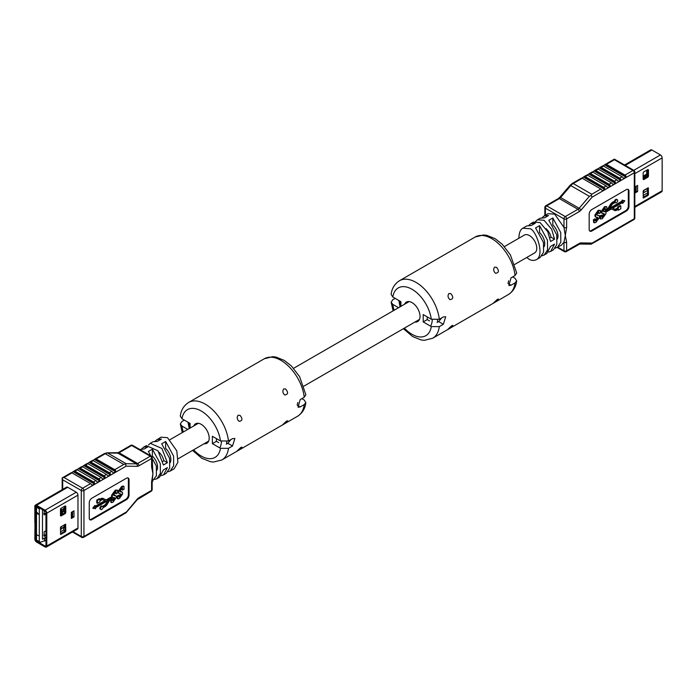 <?xml version="1.0" encoding="UTF-8"?>
<svg xmlns="http://www.w3.org/2000/svg" width="697" height="697" viewBox="0 0 697 697"><rect width="100%" height="100%" fill="white"/><g stroke="black" fill="none" stroke-linecap="round" stroke-linejoin="round"><path stroke-width="1.05" d="M557.312 239.097A10.298 5.942 -120 0 0 552.808 224.931L552.765 224.957M646.485 177.029A4.313 2.492 -120 0 0 646.049 176.01L643.775 177.326M646.049 176.01L646.694 174.799L643.775 176.489M647.618 171.985L646.25 174.346L643.148 176.158M634.95 191.318L635.812 190.821L635.812 191.614M643.148 178.31L643.775 177.944L643.775 176.419L643.148 176.777M643.148 195.465L647.618 192.886M643.148 193.017L647.618 190.438M643.775 190.508L646.424 188.983L647.618 189.671M643.148 192.407L643.775 192.041L643.775 190.281M646.494 174.921L647.618 175.574M647.618 174.041L646.938 173.649M646.424 174.956L646.424 174.206M643.235 176.106L643.775 176.419M647.452 176.141L647.452 175.478M634.95 193.078L637.607 191.544L637.607 185.419L634.95 186.953L634.95 193.078M634.95 192.111L636.213 191.387L637.607 191.544M624.556 164.989L650.71 149.89A2.405 1.385 60 0 1 651.904 150.012L660.451 154.943A2.405 1.385 60 0 1 662.15 157.888L662.15 190.734A2.405 1.385 60 0 1 661.653 191.832L634.836 207.314M643.679 190.333L643.148 191.257L643.305 198.035L647.931 195.543L648.454 194.629L648.306 187.85L643.679 190.333M647.931 177.16L648.454 176.236L648.454 169.807L647.931 169.502L643.679 171.95L643.148 172.873L643.148 179.303L643.679 179.608L647.931 177.16L647.095 176.681L647.618 175.757L647.618 169.676M643.148 197.338L647.095 195.064L647.618 194.141L647.618 188.059M643.148 178.955L647.095 176.681M535.636 221.411L537.439 219.799L544.069 220.269L551.71 229.383L554.542 239.184L551.048 237.172L549.924 237.816M537.439 219.799L540.088 218.266L544.601 217.821L548.574 215.521L544.069 215.965L548.051 213.674L554.681 214.145L563.969 227.405L565.293 235.595L563.969 242.242L561.312 245.257L555.143 248.237M518.864 238.252C519.012 232.903 520.337 229.557 522.846 228.224L526.819 225.924L531.332 225.48L535.313 223.188L530.8 223.632L533.458 222.099L540.088 222.57L547.737 231.683L550.56 241.484L554.542 239.184M522.846 228.224L529.476 228.694C535.113 227.963 545.725 255.468 536.106 259.807C532.682 261.105 529.607 260.295 526.897 257.393M548.513 252.07L550.7 251.382L554.542 244.089L550.56 246.389L546.718 253.682L541.883 255.895M544.069 215.965L542.275 217.577M530.8 223.632L529.006 225.244M536.106 259.807L540.079 257.507L543.564 252.227L543.486 242.504L535.575 227.936L539.556 225.636L547.467 240.204L547.537 249.935L544.061 255.215M550.7 251.382L553.348 249.848L556.825 244.569L556.755 234.845L548.844 220.269L552.826 217.978L560.736 232.545L560.806 242.268L557.33 247.548L564.361 251.617A1.873 1.873 0 0 0 566.234 251.617L579.712 244.037L591.143 244.177L592.154 243.07L634.287 218.736L634.287 172.778L592.154 197.103L591.143 195.491L589.366 196.319L570.791 185.594L560.554 197.547L579.129 208.272L589.366 196.319M617.647 209.666L618.309 210.241L618.309 209.283L616.767 210.172A4.679 2.701 120 0 1 614.501 210.442L612.201 209.274A3.52 2.03 -60 0 0 610.502 209.483L605.867 212.158L605.972 213.7L602.252 218.771L600.039 218.71L599.925 215.957L601.389 215.112L602.644 217.211L604.473 214.676L602.26 213.378L601.947 211.67L605.257 207.009L606.747 206.66L606.956 209.03L605.493 209.867L604.839 208.63L603.463 210.633L603.558 211.557L605.031 211.688L603.393 211.278M601.799 216.924L603.785 213.561M602.26 213.378L601.598 212.994L601.284 211.287L604.595 206.626L606.747 206.66M605.493 209.867L604.177 208.246M618.309 210.241L620.8 208.804L620.8 205.929L618.309 207.366L618.309 208.325L616.775 209.213A3.52 2.03 -60 0 1 615.068 209.414L612.698 208.211L622.665 202.452L622.665 203.411L624.8 200.745L622.665 200.562L622.665 201.511L609.169 209.3L611.539 205.354A3.52 2.03 -60 0 1 613.238 203.594L615.277 202.418A1.76 1.019 120 0 0 615.564 202.783A1.76 1.019 120 0 0 617.324 201.773A1.76 1.019 120 0 0 617.324 199.743L616.662 199.359A1.76 1.019 120 0 0 614.606 201.076L612.576 202.252A4.679 2.701 120 0 0 610.311 204.596L608.011 208.429A3.52 2.03 -60 0 1 606.303 210.189L604.369 211.304M624.8 200.745L622.003 200.178L622.003 201.128L609.875 208.124M622.003 202.836L622.665 203.411M620.8 205.929L620.138 205.545L617.647 206.983L617.647 207.941L616.113 208.83A3.52 2.03 -60 0 1 614.405 209.03L612.741 208.185M594.288 222.796L593.626 222.413L593.513 219.66L594.977 218.814L596.231 220.923L598.061 218.379L595.848 217.089L595.534 215.382L598.845 210.712L600.335 210.363L600.544 212.733L599.08 213.578L598.427 212.332L597.041 214.336L597.137 215.26L599.124 215.565L599.551 217.403L595.83 222.474L594.288 222.796L594.018 220.661L595.639 219.198M595.377 220.627L597.373 217.264M595.848 217.089L595.186 216.706L594.872 214.998L598.174 210.328L600.335 210.363M599.08 213.578L597.765 211.958M596.972 214.981L599.124 215.565M589.653 230.934A3.755 2.169 120 0 0 591.169 230.611L625.662 210.694A3.755 2.169 120 0 0 628.319 206.103L628.319 190.778A3.755 2.169 120 0 0 627.84 189.305M581.22 178.293A1.873 1.08 60 0 1 581.342 178.197A1.873 1.08 60 0 1 582.274 178.293L600.849 189.018A1.873 1.08 60 0 1 601.912 190.246L602.513 190.586L604.639 189.366L604.83 188.556A1.873 1.08 -120 0 0 603.768 187.327L606.163 185.951A1.873 1.08 60 0 1 607.218 187.179L607.828 187.528L609.945 186.299L610.145 185.489A1.873 1.08 -120 0 0 609.082 184.269L611.469 182.884A1.873 1.08 60 0 1 612.532 184.113L613.133 184.461L615.251 183.233L615.451 182.431A1.873 1.08 -120 0 0 614.388 181.203L616.775 179.826A1.873 1.08 60 0 1 617.838 181.046L618.439 181.394L620.565 180.174L620.757 179.364A1.873 1.08 -120 0 0 619.694 178.136L622.081 176.759A1.873 1.08 60 0 1 623.144 177.988L623.745 178.336L625.871 177.108L626.063 176.297A1.873 1.08 -120 0 0 625 175.078L632.963 170.477L614.388 159.752L614.388 159.125L633.895 170.39A1.873 1.08 -60 0 0 632.963 170.477A1.873 1.08 60 0 1 634.287 172.778A1.873 1.08 0 0 0 634.836 172.011A1.873 1.873 0 0 0 633.895 170.39M586.525 175.226A1.873 1.08 60 0 1 586.647 175.139A1.873 1.08 60 0 1 587.588 175.226L606.163 185.951M587.588 175.226L585.201 176.611L603.768 187.327M591.831 172.168A1.873 1.08 60 0 1 591.953 172.072A1.873 1.08 60 0 1 592.894 172.168L611.469 182.884M592.894 172.168L590.507 173.544L609.082 184.269M597.137 169.101A1.873 1.08 60 0 1 597.259 169.005A1.873 1.08 60 0 1 598.2 169.101L616.775 179.826M598.2 169.101L595.813 170.477L614.388 181.203M602.443 166.034A1.873 1.08 60 0 1 602.574 165.938A1.873 1.08 60 0 1 603.506 166.034L622.081 176.759M603.506 166.034L601.119 167.411L619.694 178.136M614.388 159.752L606.425 164.353L625 175.078M589.174 229.461A3.755 2.169 120 0 0 589.958 231.177A3.755 2.169 120 0 0 591.831 230.995L626.324 211.078A3.755 2.169 120 0 0 628.982 206.486L628.982 191.161A3.755 2.169 120 0 0 628.206 189.445A3.755 2.169 120 0 0 626.324 189.628L591.831 209.544A3.755 2.169 120 0 0 589.174 214.145L589.174 229.461M579.251 211.6A5.628 3.25 120 0 0 581.063 210.05A1.873 0.47 -139.4 0 0 579.129 208.272A3.755 2.169 120 0 1 577.926 209.3A1.873 1.08 60 0 1 579.251 211.6L566.626 218.893A1.873 1.08 60 0 0 565.293 216.593L577.926 209.3L559.351 198.575L546.718 205.868L565.293 216.593A1.873 1.08 120 0 0 563.969 218.893L563.969 227.405A1.873 1.08 -0 0 0 566.626 227.405L565.293 235.595L566.626 242.242A1.873 1.08 180 0 1 563.969 242.242L563.969 250.754A1.873 1.08 120 0 0 564.361 251.617M523.961 235.307A10.316 5.959 60 0 1 524.31 235.081A10.316 5.959 60 0 1 529.476 235.595A10.316 5.959 60 0 1 536.211 244.682A10.316 5.959 60 0 1 534.634 252.95A10.316 5.959 60 0 1 534.259 253.142M546.004 228.581A10.316 5.959 60 0 1 551.048 237.172M552.826 217.978L552.826 224.922A10.316 5.959 60 0 1 557.312 239.149M544.043 246.808A10.316 5.959 60 0 0 539.556 232.58L539.495 232.615M604.168 236.518A1.873 1.08 -120 0 0 604.708 236.449A1.873 1.08 -120 0 0 604.83 236.353L601.912 238.043A1.873 1.08 60 0 1 601.79 238.139L591.143 244.177M609.474 233.451A1.873 1.08 -120 0 0 610.014 233.382A1.873 1.08 -120 0 0 610.145 233.295L607.218 234.976A1.873 1.08 60 0 1 607.096 235.072L604.708 236.449M614.789 230.385A1.873 1.08 -120 0 0 615.329 230.324A1.873 1.08 -120 0 0 615.451 230.228L612.532 231.909A1.873 1.08 60 0 1 612.41 232.005L610.014 233.382M620.095 227.327A1.873 1.08 -120 0 0 620.635 227.257A1.873 1.08 -120 0 0 620.757 227.161L617.838 228.851A1.873 1.08 60 0 1 617.716 228.938L615.329 230.324M625.401 224.26A1.873 1.08 -120 0 0 625.941 224.19A1.873 1.08 -120 0 0 626.063 224.103L623.144 225.784A1.873 1.08 60 0 1 623.022 225.88L620.635 227.257M606.425 164.353A1.873 1.08 -120 0 0 605.493 164.257A1.873 1.08 -120 0 0 605.371 164.353L603.114 165.877M623.144 177.988L623.745 178.336L623.144 177.988M601.119 167.411A1.873 1.08 -120 0 0 600.178 167.324A1.873 1.08 -120 0 0 600.056 167.411L597.799 168.944M617.838 181.046L618.439 181.394L617.838 181.046M595.813 170.477A1.873 1.08 -120 0 0 594.872 170.382A1.873 1.08 -120 0 0 594.75 170.477L592.494 172.002M612.532 184.113L613.133 184.461L612.532 184.113M590.507 173.544A1.873 1.08 -120 0 0 589.566 173.448A1.873 1.08 -120 0 0 589.444 173.544L587.188 175.069M585.201 176.611A1.873 1.08 -120 0 0 584.26 176.515A1.873 1.08 -120 0 0 584.138 176.611L581.882 178.136M601.912 190.246L602.513 190.586L601.912 190.246M618.309 207.366L617.647 206.983M618.309 208.325L617.647 207.941M622.665 200.562L622.003 200.178M622.665 201.511L622.003 201.128M617.324 199.743A1.76 1.019 120 0 0 615.277 201.459L614.606 201.076M615.277 201.459L613.238 202.635A4.679 2.701 120 0 0 610.973 204.979L608.673 208.804A3.52 2.03 -60 0 1 606.965 210.572L605.031 211.688M605.458 208.516L604.839 208.63M604.194 213.683L603.349 213.535M601.999 217.298L602.644 217.211L601.981 216.828M600.701 219.093L600.587 216.34L602.051 215.495M599.045 212.219L598.427 212.332M597.773 217.394L596.928 217.237M595.587 221.001L596.231 220.923L595.569 220.54M594.018 220.661L593.356 220.278M594.175 220.043L593.513 219.66M598.061 218.379L597.399 217.995M595.534 215.382L594.872 214.998M598.845 210.712L598.174 210.328M598.052 215.356L597.39 214.972M604.473 211.653L603.811 211.269M600.431 216.959L599.768 216.575M600.587 216.34L599.925 215.957M604.473 214.676L603.811 214.293M601.947 211.67L601.284 211.287M605.257 207.009L604.595 206.626M539.556 232.58L539.556 225.636M582.274 178.293L573.204 183.529L591.779 194.254L591.143 195.491M45.758 534.843L43.667 535.218M45.758 513.393L43.667 513.767M71.399 517.47L71.399 516.677L72.566 516.007M60.717 508.627A1.499 0.863 -0 0 0 61.24 508.287L61.371 508.148M64.952 507.329L61.24 510.735A1.499 0.863 180 0 1 60.526 511.136L60.482 511.145M64.455 507.712L64.455 506.362M60.482 514.822L60.526 514.813A1.499 0.863 -0 0 0 61.24 514.412L63.706 511.006L63.174 510.701M64.455 513.053L64.455 510.979M62.521 511.075L60.482 513.846M60.717 527.01A1.499 0.863 -0 0 0 61.24 526.671L61.371 526.531M64.952 525.712L61.24 529.128A1.499 0.863 180 0 1 60.526 529.52L60.482 529.528M64.455 526.096L64.455 524.745M36.958 534.947L38.387 535.618M37.324 512.67L38.718 514.36L36.958 513.497L37.324 512.67L38.588 514.403M40.356 542.266L39.293 541.647L39.293 508.862L36.505 507.25L36.505 540.044L40.356 542.266L45.958 540.253M60.482 531.863L63.575 530.086L64.899 530.844M64.952 528.126L63.575 527.324L62.059 528.195M63.575 530.086L63.575 527.324M60.482 512.26L63.575 510.474L64.952 511.267M64.952 509.734L63.575 508.941L62.059 509.812M63.575 510.474L63.575 508.941M42.482 509.673L42.482 539.199L45.958 537.187M45.958 535.348L44.181 536.376L44.181 531.785L45.958 530.757M45.958 513.907L44.181 514.926L44.181 510.657M42.482 539.199L45.958 537.805M44.599 538.589L44.599 541.038M40.356 507.634L39.293 508.862M37.49 513.088L38.178 514.038L37.49 513.088M37.621 513.271L37.986 513.776M62.347 513.166L61.51 512.678M73.987 516.947L73.987 510.814L71.338 512.347L71.338 518.481L73.987 516.947L72.566 516.782L72.566 511.642M71.338 517.514L72.593 516.782M34.981 522.689L34.85 539.112A2.405 1.385 -120 0 0 36.549 542.057L45.096 546.988A2.405 1.385 -120 0 0 46.29 547.11A2.405 1.385 -120 0 0 46.795 546.004L46.795 513.158A2.405 1.385 -120 0 0 45.096 510.221L36.549 505.29A2.405 1.385 -120 0 0 35.347 505.168A2.405 1.385 -120 0 0 34.85 506.266L34.85 522.611L36.183 522.811M36.183 522.968L35.686 523.247L35.686 539.6A1.22 0.706 -120 0 0 36.549 541.09L45.096 546.021A1.22 0.706 -120 0 0 45.706 546.082A1.22 0.706 -120 0 0 45.958 545.524L45.958 512.678A1.22 0.706 -120 0 0 45.096 511.189L36.549 506.249A1.22 0.706 -120 0 0 35.939 506.188A1.22 0.706 -120 0 0 35.686 506.745L35.686 523.098M65.257 513.558L65.788 512.644L65.788 506.205L65.257 505.9L61.014 508.348L60.482 509.272L60.482 515.702L61.014 516.007L65.257 513.558L64.42 513.079L64.952 512.156L64.952 506.074M61.014 526.732L60.482 527.655L60.639 534.433L65.257 531.942L65.788 531.027L65.631 524.249L61.014 526.732M35.686 523.247L34.85 522.767M60.482 515.353L64.42 513.079M60.482 533.736L64.42 531.462L64.952 530.539L64.952 524.458M138.59 498.512A1.873 1.08 -120 0 0 138.973 497.658A5.628 3.25 120 0 0 137.17 499.209A1.873 0.47 40.6 0 1 137.265 499.662L151.214 491.219A1.873 1.873 0 0 0 152.155 489.599L152.155 481.087A1.873 1.08 180 0 0 152.155 481.078L152.931 473.664L152.155 457.729A1.873 1.873 0 0 0 151.214 456.108A1.873 1.08 120 0 0 150.282 456.204L131.707 445.479L119.074 452.771L137.649 463.488L150.282 456.204A1.873 1.08 -120 0 1 151.606 458.495L138.973 465.788A1.873 1.08 -120 0 0 137.649 463.488A3.755 2.169 -60 0 1 136.446 463.853L117.871 453.128L107.634 452.998L126.209 463.723L136.446 463.853A1.873 1.455 -89.3 0 1 137.17 466.328A5.628 3.25 120 0 0 138.973 465.788M152.347 456.134L152.399 449.156L160.31 463.732L160.388 473.455L156.912 478.734L159.561 477.201L163.412 469.909L167.393 467.609L163.542 474.901L161.364 475.589M165.616 448.476L165.668 441.497L173.579 456.065L173.658 465.796L170.181 471.076L174.154 468.776L177.883 462.311L176.803 450.881L167.524 437.664L160.894 437.193L155.117 441.105M139.679 449.443L144.174 449.007L148.156 446.707L143.652 447.152L146.3 445.618L157.931 450.776L163.412 465.004L167.393 462.712L161.913 448.476L150.282 443.318L148.487 444.93M143.652 447.152L141.857 448.763M150.282 443.318L152.939 441.785L157.444 441.34L161.425 439.049L156.921 439.493M170.181 471.076L167.994 471.756M163.542 474.901L166.2 473.368L169.676 468.088L169.598 458.365L161.687 443.797L165.668 441.497M156.912 478.734L154.725 479.423M152.155 481.4L156.407 475.755L156.328 466.023L148.426 451.456L152.399 449.156M99.915 499.017L97.432 500.455L96.77 500.071L99.253 498.634L99.915 499.976L101.457 499.087A4.679 2.701 120 0 1 103.722 498.808L106.022 499.984A3.52 2.03 -60 0 0 107.73 499.775L112.365 497.1L111.703 496.717L111.598 495.175L115.319 490.104L117.523 490.165L117.636 492.918L116.181 493.764L115.58 492.038L113.759 494.582L115.963 495.872L116.277 497.58L112.975 502.249L111.485 502.598L111.267 500.228L112.731 499.383L113.384 500.62L114.77 498.625L114.674 497.702L113.202 497.571L111.259 498.686A3.52 2.03 -60 0 0 109.56 500.446L107.26 504.271A4.679 2.701 120 0 1 104.994 506.623L102.956 507.799A1.76 1.019 120 0 1 100.908 509.516L100.237 509.132A1.76 1.019 120 0 1 100.237 507.102A1.76 1.019 120 0 1 101.997 506.083L102.659 506.466A1.76 1.019 120 0 0 100.908 507.486A1.76 1.019 120 0 0 100.908 509.516M116.181 493.764L115.51 493.38L115.772 491.951M113.785 495.314L115.963 495.872M111.485 502.598L110.814 502.215L110.605 499.845L112.069 499L112.731 499.383M112.574 500.315L114.177 497.597M107.695 500.742L106.031 503.513A3.52 2.03 -60 0 1 104.323 505.281L102.468 506.353M97.432 500.455L97.432 503.321L99.915 501.884L99.915 500.934L101.457 500.045A3.52 2.03 -60 0 1 103.156 499.836L105.535 501.047L95.567 506.797L94.897 505.464L92.762 508.122L95.567 508.697L95.567 507.747L109.063 499.958L106.693 503.896A3.52 2.03 -60 0 1 104.986 505.665L102.956 506.832A1.76 1.019 120 0 0 102.659 506.466M104.829 500.69L95.567 506.031M96.77 500.071L96.77 502.938L97.432 503.321M111.703 496.717L107.068 499.392A3.52 2.03 -60 0 1 105.36 499.601L103.06 498.425A4.679 2.701 120 0 0 100.795 498.703L99.915 499.209M119.109 493.685L118.011 491.463L121.731 486.393L123.282 486.079L123.944 486.462L124.049 489.216L122.594 490.061L121.992 488.336L120.172 490.88L122.376 492.169L122.698 493.877L119.387 498.547L117.898 498.895L117.688 496.525L119.152 495.68L119.806 496.917L121.182 494.914L121.086 493.999L119.109 493.685L118.673 491.847L122.393 486.776L123.944 486.462M122.594 490.061L121.931 489.677L122.184 488.248M120.198 491.612L122.376 492.169M117.898 498.895L117.235 498.512L117.026 496.142L118.481 495.297L119.152 495.68M118.995 496.612L120.59 493.894M89.721 519.57A3.755 2.169 120 0 0 91.237 519.248L125.73 499.331A3.755 2.169 120 0 0 128.387 494.731L128.387 479.414A3.755 2.169 120 0 0 127.917 477.933M76.243 469.839A1.873 1.08 60 0 1 76.365 469.743A1.873 1.08 60 0 1 77.306 469.839L95.881 480.564A1.873 1.08 60 0 1 96.944 481.784L97.545 482.132L99.662 480.904L99.863 480.102A1.873 1.08 -120 0 0 98.8 478.874L101.187 477.497A1.873 1.08 60 0 1 102.25 478.726L102.851 479.066L104.977 477.846L105.169 477.036A1.873 1.08 -120 0 0 104.106 475.807L106.493 474.43A1.873 1.08 60 0 1 107.556 475.659L108.157 476.007L110.283 474.779L110.474 473.969A1.873 1.08 -120 0 0 109.412 472.749L111.799 471.364A1.873 1.08 60 0 1 112.862 472.592L113.463 472.941L115.589 471.712L115.78 470.911A1.873 1.08 -120 0 0 114.726 469.682L123.796 464.446L126.209 463.723M77.306 469.839L74.919 471.216L93.494 481.941L95.881 480.564M81.549 466.772A1.873 1.08 60 0 1 81.671 466.676A1.873 1.08 60 0 1 82.612 466.772L101.187 477.497M82.612 466.772L80.225 468.149L98.8 478.874M86.855 463.705A1.873 1.08 60 0 1 86.986 463.618A1.873 1.08 60 0 1 87.918 463.705L106.493 474.43M87.918 463.705L85.531 465.091L104.106 475.807M92.17 460.647A1.873 1.08 60 0 1 92.292 460.551A1.873 1.08 60 0 1 93.232 460.647L111.799 471.364M93.232 460.647L90.837 462.024L109.412 472.749M123.796 464.446L105.221 453.721L96.151 458.957L114.726 469.682M70.937 472.897A1.873 1.08 60 0 1 71.059 472.81A1.873 1.08 60 0 1 72 472.897L90.575 483.622A1.873 1.08 60 0 1 91.629 484.851L92.239 485.199L94.356 483.971L94.557 483.169A1.873 1.08 -120 0 0 93.494 481.941M129.05 479.797A3.755 2.169 120 0 0 128.274 478.072A3.755 2.169 120 0 0 126.401 478.264L91.899 498.181A3.755 2.169 120 0 0 89.251 502.772L89.251 518.098A3.755 2.169 120 0 0 90.026 519.814A3.755 2.169 120 0 0 91.899 519.622L126.401 499.714A3.755 2.169 120 0 0 129.05 495.114L129.05 479.797L128.387 479.414M152.155 481.087A1.873 1.08 180 0 1 151.606 481.845L152.931 473.664L151.606 467.016A1.873 1.08 0 0 0 152.155 466.249M76.269 528.988A2.405 1.385 -120 0 0 77.472 529.11A2.405 1.385 -120 0 0 77.968 528.004L77.968 495.158A2.405 1.385 -120 0 0 76.269 492.221L67.731 487.281A2.405 1.385 -120 0 0 66.529 487.168L35.347 505.168M162.776 461.336L163.891 460.691A10.316 5.959 -120 0 0 158.846 452.1M152.399 456.108A10.316 5.959 60 0 1 156.886 470.327M165.668 448.441A10.316 5.959 60 0 1 170.155 462.669M96.151 458.957A1.873 1.08 -120 0 0 95.21 458.861A1.873 1.08 -120 0 0 95.088 458.957L92.832 460.482M112.862 472.592L113.463 472.941L112.862 472.592M90.837 462.024A1.873 1.08 -120 0 0 89.904 461.928A1.873 1.08 -120 0 0 89.782 462.024L87.526 463.549M107.556 475.659L108.157 476.007L107.556 475.659M85.531 465.091A1.873 1.08 -120 0 0 84.59 464.995A1.873 1.08 -120 0 0 84.468 465.091L82.211 466.615M102.25 478.726L102.851 479.066L102.25 478.726M80.225 468.149A1.873 1.08 -120 0 0 79.284 468.062A1.873 1.08 -120 0 0 79.162 468.149L76.905 469.673M96.944 481.784L97.545 482.132L96.944 481.784M74.919 471.216A1.873 1.08 -120 0 0 73.978 471.12A1.873 1.08 -120 0 0 73.856 471.216L71.599 472.74M91.629 484.851L92.239 485.199L91.629 484.851M93.886 531.123A1.873 1.08 -120 0 0 94.426 531.062A1.873 1.08 -120 0 0 94.557 530.966L91.629 532.647A1.873 1.08 60 0 1 91.507 532.743L83.553 537.335A1.873 1.08 -120 0 0 83.945 536.481L126.079 512.147L125.643 512.931L137.17 499.209M99.201 528.056A1.873 1.08 -120 0 0 99.741 527.995A1.873 1.08 -120 0 0 99.863 527.899L96.944 529.589A1.873 1.08 60 0 1 96.822 529.676L94.426 531.062M104.506 524.998A1.873 1.08 -120 0 0 105.047 524.928A1.873 1.08 -120 0 0 105.169 524.832L102.25 526.523A1.873 1.08 60 0 1 102.128 526.618L99.741 527.995M109.812 521.931A1.873 1.08 -120 0 0 110.353 521.861A1.873 1.08 -120 0 0 110.474 521.774L107.556 523.456A1.873 1.08 60 0 1 107.434 523.552L105.047 524.928M115.118 518.864A1.873 1.08 -120 0 0 115.658 518.803A1.873 1.08 -120 0 0 115.78 518.707L112.862 520.389A1.873 1.08 60 0 1 112.74 520.485L110.353 521.861M95.567 505.848L93.424 508.505M112.365 497.1L112.261 495.55L115.981 490.488L117.523 490.165M112.766 500.742L113.384 500.62L112.722 500.237M114.038 495.567L114.883 495.715L114.221 495.332M116.233 491.96L115.58 492.038M119.187 497.039L119.806 496.917L119.135 496.534M120.45 491.864L121.295 492.012L120.633 491.629M122.646 488.257L121.992 488.336M118.673 491.847L118.011 491.463M122.393 486.776L121.731 486.393M122.733 489.512L122.071 489.128M117.688 496.525L117.026 496.142M121.182 494.914L120.52 494.53M112.261 495.55L111.598 495.175M115.981 490.488L115.319 490.104M116.321 493.215L115.65 492.831M111.267 500.228L110.605 499.845M114.77 498.625L114.108 498.242M163.891 460.691L167.393 462.712M137.17 466.328L126.079 466.188L125.643 464.246M72 472.897L64.037 477.497L62.164 477.942L62.713 479.797L62.713 489.372M437.141 322.441L438.648 321.57L441.785 317.832M400.906 306.358L400.906 301.696L392.812 297.018A27.584 15.926 60 0 1 412.049 289.29A27.584 15.926 60 0 1 431.295 319.243L439.302 319.27L443.344 316.926L445.705 316.769L443.344 324.288L439.302 326.623L431.295 326.597A27.584 15.926 60 0 1 404.408 328.113M439.302 319.27A33.212 19.176 60 0 0 423.523 288.14A33.212 19.176 60 0 0 399.425 280.752L475.188 237.006L483.509 234.967L486.706 235.325L495.149 238.696L502.232 244.272L510.439 254.963L516.686 273.015L515.057 275.524L511.014 277.868L508.871 285.5L511.014 285.221L515.057 282.877L516.677 280.839L515.013 278.26L512.67 276.909M394.11 310.278A27.584 15.926 60 0 1 392.812 304.38L391.139 302.263L392.768 299.754L395.155 298.377M494.582 267.151C493.119 269.321 493.459 271.36 495.593 273.285C498.991 272.727 499.287 270.732 496.473 267.291L494.582 267.151M448.946 293.507C447.483 295.667 447.814 297.715 449.957 299.632C453.355 299.083 453.642 297.088 450.837 293.646L448.946 293.507M497.336 299.379L498.407 299.048C497.58 300.494 496.003 301.74 493.659 302.812L497.336 299.379M451.691 325.734L452.771 325.403C451.944 326.841 450.358 328.095 448.023 329.158L451.691 325.734M427.235 316.9L427.235 319.583L429.518 320.908M404.626 304.206A11.257 6.5 60 0 1 406.421 302.062A11.257 6.5 60 0 1 412.049 302.62A11.257 6.5 60 0 1 419.411 312.535A11.257 6.5 60 0 1 417.677 321.561A11.257 6.5 60 0 1 414.924 322.04M392.812 304.38L398.571 307.699M431.295 319.243L423.201 314.565L423.201 321.918L431.295 326.597M399.425 280.752C394.563 283.94 391.801 288.506 391.148 294.439L392.812 297.018M427.235 319.583L423.201 321.918M437.324 322.336A26.643 15.386 -120 0 0 437.568 319.949A26.643 15.386 60 0 1 437.324 322.336M226.316 444.163L227.823 443.292L230.96 439.546M190.081 428.071L190.081 423.419L181.987 418.74A27.584 15.926 60 0 1 201.224 411.003A27.584 15.926 60 0 1 220.47 440.957L228.477 440.983L232.519 438.648L234.88 438.491L232.519 446.002L228.477 448.337L220.47 448.31A27.584 15.926 60 0 1 193.583 449.826M228.477 440.983A33.212 19.176 60 0 0 212.698 409.853A33.212 19.176 60 0 0 188.599 402.465L264.363 358.728L272.684 356.69L275.881 357.038L284.324 360.419L291.407 365.986L299.614 376.685L305.861 394.737L304.232 397.246L300.189 399.581L298.046 407.222L300.189 406.935L304.232 404.6L305.852 402.561L304.188 399.982L301.845 398.623M183.285 432.001A27.584 15.926 60 0 1 181.987 426.094L180.314 423.985L181.943 421.476L184.33 420.091M283.757 388.874C282.294 391.034 282.633 393.082 284.768 395.007C288.166 394.45 288.462 392.455 285.648 389.013L283.757 388.874M238.121 415.22C236.658 417.39 236.997 419.428 239.132 421.354C242.53 420.796 242.817 418.801 240.012 415.36L238.121 415.22M286.511 421.101L287.582 420.77C286.755 422.208 285.178 423.462 282.834 424.525L286.511 421.101M240.866 447.448L241.946 447.117C241.118 448.563 239.533 449.818 237.198 450.881L240.866 447.448M216.41 438.613L216.41 441.306L218.692 442.621M193.801 425.928A11.257 6.5 60 0 1 195.596 423.776A11.257 6.5 60 0 1 201.224 424.334A11.257 6.5 60 0 1 208.586 434.257A11.257 6.5 60 0 1 206.861 443.275A11.257 6.5 60 0 1 204.099 443.754M181.987 426.094L187.746 429.422M220.47 440.957L212.376 436.287L212.376 443.64L220.47 448.31M188.599 402.465C183.738 405.663 180.976 410.219 180.323 416.161L181.987 418.74M216.41 441.306L212.376 443.64M226.499 444.059A26.643 15.386 -120 0 0 226.743 441.663A26.643 15.386 60 0 1 226.499 444.059M646.049 174.485A4.313 2.492 -120 0 0 646.302 170.434M634.836 206.504L662.15 190.734M634.836 173.658L662.15 157.888M633.8 170.329L660.451 154.943M625.261 165.398L651.904 150.012M647.618 175.757L648.454 176.236M647.931 169.502L648.454 169.807M643.148 179.303L643.679 179.608M647.931 187.885L648.454 188.19M647.618 194.141L648.454 194.629M647.095 195.064L647.931 195.543M643.148 197.687L643.679 197.992M635.838 186.439L635.838 191.44M636.178 186.238L636.178 191.379M591.779 194.254L600.849 189.018M557.87 247.235L563.969 250.754A1.873 1.08 180 0 0 566.626 250.754L579.251 243.462A1.873 1.08 60 0 1 578.858 244.325M566.626 227.405L566.626 218.893A1.873 1.08 0 0 1 563.969 218.893L545.394 208.168L545.394 215.207M566.626 242.242L566.626 250.754A1.873 1.08 60 0 1 566.234 251.617M592.154 243.07L581.063 242.922A5.628 3.25 120 0 0 579.251 243.462M592.154 197.103L581.063 210.05M604.761 164.919L625.871 177.108M605.371 164.353L626.063 176.297M599.455 167.986L620.565 180.174M600.056 167.411L620.757 179.364M594.149 171.053L615.251 183.233M594.75 170.477L615.451 182.431M588.843 174.111L609.945 186.299M589.444 173.544L610.145 185.489M583.537 177.177L604.639 189.366M584.138 176.611L604.83 188.556M591.169 230.611L591.831 230.995M628.319 190.778L628.982 191.161M628.319 206.103L628.982 206.486M625.662 210.694L626.324 211.078M616.775 209.213L616.113 208.83M615.068 209.414L614.405 209.03M613.238 202.635L612.576 202.252M610.973 204.979L610.311 204.596M608.673 208.804L608.011 208.429M606.965 210.572L606.303 210.189M581.063 242.922A1.873 1.455 90.7 0 1 579.712 244.037M634.836 217.969A1.873 1.08 0 0 1 634.287 218.736A1.873 1.08 60 0 1 633.895 219.599A1.873 1.873 0 0 0 634.836 217.969L634.836 172.011M544.845 207.401A1.873 1.08 -0 0 0 545.394 208.168A1.873 1.08 -60 0 1 546.718 205.868A1.873 1.08 60 0 0 545.786 205.781A1.873 1.873 0 0 0 544.845 207.401L544.845 215.521M572.272 183.433L569.972 185.393A1.873 0.47 -139.4 0 1 570.791 185.594A7.501 4.33 120 0 1 573.204 183.529A1.873 1.08 -120 0 0 572.272 183.433L581.342 178.197M545.786 205.781L558.41 198.488A1.873 1.08 60 0 1 559.351 198.575A3.755 2.169 -60 0 0 560.554 197.547A1.873 0.47 -139.4 0 0 559.735 197.338L569.972 185.393M61.24 510.735L61.24 508.287M60.526 511.136L60.526 509.01M61.24 514.909L61.24 514.412M60.526 515.327L60.526 514.813M61.24 529.128L61.24 526.671M60.526 529.52L60.526 527.394M36.366 506.17A1.124 1.124 0 0 0 36.183 506.797A1.124 0.653 180 0 0 36.505 507.25A1.124 0.653 -60 0 1 36.793 506.388M36.183 539.583A1.124 1.124 0 0 0 36.741 540.558A1.124 0.653 120 0 1 36.505 540.044A1.124 0.653 180 0 1 36.183 539.583L36.183 506.797M36.505 539.121L35.686 539.6M77.968 495.158L46.795 513.158M76.269 492.221L45.096 510.221M77.968 528.004L46.795 546.004M67.731 487.281L36.549 505.29M45.958 545.524L45.096 546.021M37.107 540.767L36.549 541.09M36.244 506.431L35.686 506.745M60.482 534.085L61.014 534.399M64.42 531.462L65.257 531.942M64.952 530.539L65.788 531.027M65.257 524.283L65.788 524.588M64.952 512.156L65.788 512.644M60.482 515.702L61.014 516.007M65.257 505.9L65.788 506.205M72.227 516.198L72.227 511.833M64.037 477.497L82.612 488.222L90.575 483.622M138.973 497.658L151.606 490.366L151.606 481.845M151.606 467.016L151.606 458.495A1.873 1.08 -0 0 0 152.155 457.729M126.079 466.188L83.945 490.514L83.945 536.481A1.873 1.08 180 0 1 81.288 536.481L81.288 490.514L62.713 479.797M72.993 531.689L81.288 536.481A1.873 1.08 -60 0 0 81.68 537.335A1.873 1.873 0 0 0 83.553 537.335M95.088 458.957L115.78 470.911M94.487 459.532L115.589 471.712M89.782 462.024L110.474 473.969M89.172 462.59L110.283 474.779M84.468 465.091L105.169 477.036M83.867 465.657L104.977 477.846M79.162 468.149L99.863 480.102M78.561 468.724L99.662 480.904M73.856 471.216L94.557 483.169M73.255 471.791L94.356 483.971M128.387 494.731L129.05 495.114M125.73 499.331L126.401 499.714M91.237 519.248L91.899 519.622M107.73 499.775L107.068 499.392M106.022 499.984L105.36 499.601M103.722 498.808L103.06 498.425M101.457 499.087L100.795 498.703M106.693 503.896L106.031 503.513M104.986 505.665L104.323 505.281M130.766 445.383A1.873 1.08 -120 0 1 131.707 445.479A1.873 1.08 -60 0 1 132.639 445.383A1.873 1.873 0 0 0 130.766 445.383L118.141 452.675L107.05 452.832L104.28 453.625L95.21 458.861M117.288 452.963A1.873 1.455 -89.3 0 1 117.871 453.128A3.755 2.169 120 0 0 119.074 452.771A1.873 1.08 -120 0 0 118.141 452.675M83.945 490.514A1.873 1.08 -120 0 0 82.612 488.222A1.873 1.08 -60 0 0 81.288 490.514A1.873 1.08 180 0 0 83.945 490.514M104.28 453.625A1.873 1.08 -120 0 1 105.221 453.721A7.501 4.33 -60 0 1 107.634 452.998A1.873 1.455 -89.3 0 0 107.05 452.832M152.155 489.599A1.873 1.08 180 0 1 151.606 490.366A1.873 1.08 -120 0 1 151.214 491.219M475.188 237.006A33.212 19.176 60 0 1 499.287 244.394A33.212 19.176 60 0 1 515.057 275.524M515.057 282.877A33.212 19.176 60 0 1 508.401 294.535L432.637 338.272A33.212 19.176 60 0 0 439.302 326.623M438.648 321.57L443.344 324.288M508.043 283.505L511.014 285.221M430.58 326.179A22.888 13.217 -120 0 0 432.271 319.696M399.939 301.139A22.888 13.217 -120 0 0 400.731 306.462M264.363 358.728A33.212 19.176 60 0 1 288.462 366.117A33.212 19.176 60 0 1 304.232 397.246M304.232 404.6A33.212 19.176 60 0 1 297.575 416.248L221.812 459.994A33.212 19.176 60 0 0 228.477 448.337M227.823 443.292L232.519 446.002M297.218 405.227L300.189 406.935M219.755 447.901A22.888 13.217 -120 0 0 221.446 441.41M189.114 422.852A22.888 13.217 -120 0 0 189.906 428.176M178.136 458.748L208.656 441.123M303.901 386.138L419.481 319.409M514.726 264.416L534.982 252.723M170.103 439.607L198.357 423.297M293.603 368.304L409.183 301.574M504.428 246.59L524.684 234.889M647.487 176.254L647.086 175.261M647.618 170.774L647.382 169.815M615.564 202.783L615.102 202.522M625.941 224.19L633.895 219.599M584.26 176.515L586.647 175.139M589.566 173.448L591.953 172.072M594.872 170.382L597.259 169.005M600.178 167.324L602.574 165.938M605.493 164.257L614.388 159.125M558.41 198.488L559.735 197.338M39.607 542.205L36.741 540.558M77.472 529.11L46.29 547.11M152.155 481.479L152.931 481.035M151.214 456.108L132.639 445.383M125.913 512.879L115.658 518.803M92.292 460.551L89.904 461.928M86.986 463.618L84.59 464.995M81.671 466.676L79.284 468.062M76.365 469.743L73.978 471.12M71.059 472.81L62.164 477.942L62.164 489.686M81.68 537.335L72.444 532.011M126.009 512.8L137.265 499.662M516.677 280.839C515.972 286.859 513.21 291.424 508.401 294.535M391.139 302.263L393.099 310.862M403.397 328.696L412.729 336.616L421.223 339.979L424.421 340.319L432.637 338.272M508.061 283.087L508.644 280.778M398.884 300.529L400.017 306.872M305.852 402.561C305.147 408.573 302.385 413.138 297.575 416.248M180.314 423.985L182.274 432.584M192.572 450.41L201.903 458.338L210.398 461.702L213.596 462.033L221.812 459.994M297.236 404.8L297.828 402.5M188.059 422.251L189.192 428.594"/></g></svg>

